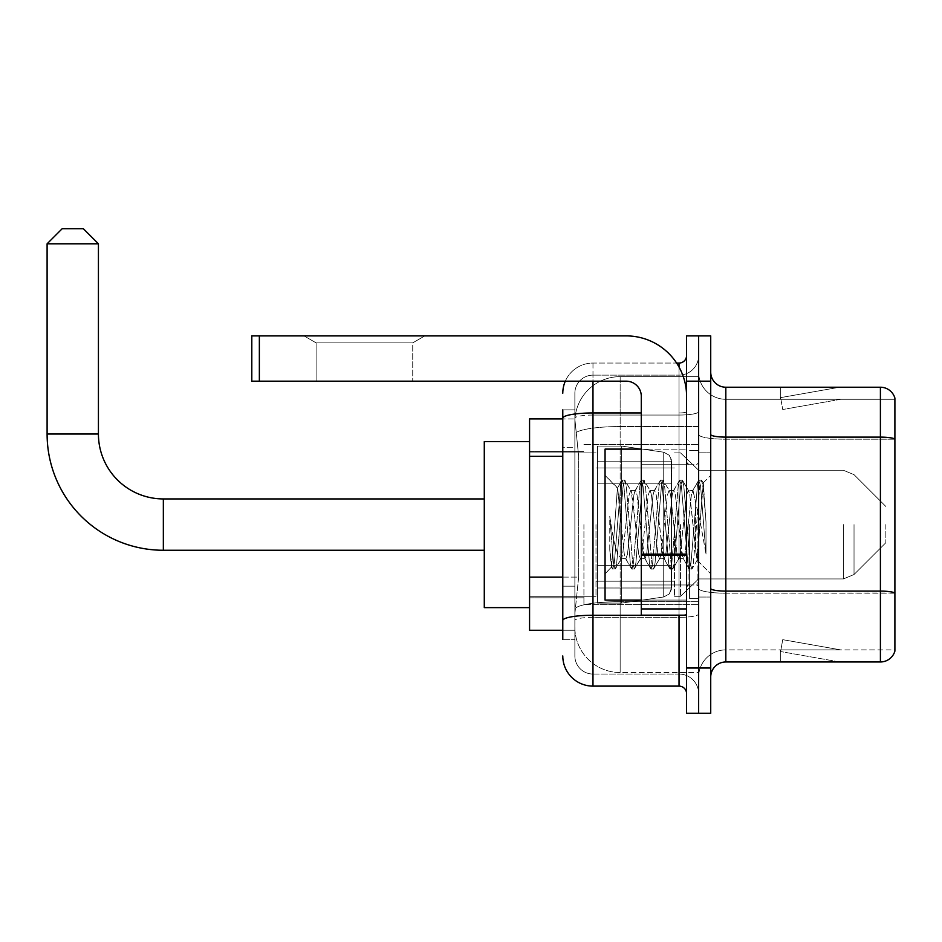 <?xml version="1.0" encoding="UTF-8"?>
<svg xmlns="http://www.w3.org/2000/svg" width="942" height="942" viewBox="0 0 942 942"><rect width="100%" height="100%" fill="white"/><g stroke="black" fill="none" stroke-linecap="round" stroke-linejoin="round"><path stroke-width="0.71" stroke-dasharray="4.71 3.53" d="M698.646 524.588L698.646 604.599L698.646 524.588M583.922 524.588L583.922 604.599L583.922 524.588M562.786 577.116L578.647 577.116L575.044 612.147L578.647 577.116L578.647 456.34L578.647 577.116L529.569 577.116L529.569 630.269L574.961 630.269L574.867 627.242A45.287 45.287 0 0 0 620.154 672.529L698.646 672.529L698.646 601.667L698.646 672.529L620.154 672.529L620.154 601.667L620.154 672.529A45.287 45.287 0 0 1 574.867 627.242L574.867 618.034L574.961 630.269L562.786 630.269M575.044 612.147L574.867 618.034L575.044 612.147M529.569 524.588L529.569 607.625L529.569 524.588M620.154 376.647L698.646 376.647L698.646 426.549L698.646 376.647L620.154 376.647A45.287 45.287 0 0 0 574.926 419.543L578.647 456.34L574.926 419.543A45.287 45.287 0 0 1 620.154 376.647L620.154 426.549L698.646 426.549L698.646 601.667L698.646 426.549L620.154 426.549L620.154 376.647A45.287 45.287 0 0 0 574.926 419.543M562.786 409.864L562.786 418.201L562.786 409.864L574.867 409.864L562.786 409.864L562.786 447.285L574.867 447.285L574.867 586.171L574.867 409.864L574.867 447.285L562.786 447.285L562.786 586.171L562.786 418.919L574.961 418.919L529.569 418.919L529.569 577.116M562.786 639.324L574.867 639.324L574.867 586.171L574.867 639.324L562.786 639.324L562.786 586.171L562.786 625.735M562.786 655.926A30.191 30.191 0 0 0 592.977 686.117L592.977 674.048A18.11 18.11 0 0 1 574.867 655.926L574.867 418.201L574.867 655.926A18.11 18.11 0 0 0 592.977 674.048L679.029 674.048L679.029 625.735L679.029 686.117A7.548 7.548 0 0 1 686.577 693.665L686.577 355.511L686.577 693.665M698.646 625.735L698.646 411.654L698.646 625.735M686.577 524.588L686.577 600.078L686.577 524.588M686.577 381.18L686.577 335.894L698.646 335.894L698.646 381.18L698.646 335.894L710.727 335.894L710.727 381.18L698.646 381.18L698.646 668.008L698.646 381.18L686.577 381.18L686.577 668.008L698.646 668.008L698.646 713.294L698.646 668.008L710.727 668.008L710.727 381.18M710.727 668.008L710.727 713.294L686.577 713.294L686.577 668.008M698.646 355.511L698.646 411.654L698.646 355.511A19.629 19.629 0 0 1 679.029 375.14A19.629 19.629 0 0 0 698.646 355.511A19.629 19.629 0 0 1 679.029 375.14L679.029 674.048L592.977 674.048L592.977 617.351L679.029 617.351A19.629 3.403 0 0 0 698.646 613.937A19.629 3.403 0 0 1 679.029 617.351L679.029 375.14L592.977 375.14L679.029 375.14M565.306 381.18A30.191 30.191 0 0 1 592.977 363.059L679.029 363.059A7.548 7.548 0 0 0 686.577 355.511A7.548 7.548 0 0 1 679.029 363.059L679.029 625.735L679.029 617.351L592.977 617.351L592.977 375.14L592.977 415.057L679.029 415.057A19.629 3.403 0 0 0 698.646 411.654A19.629 3.403 0 0 1 679.029 415.057L592.977 415.057L592.977 625.735L592.977 615.256L679.029 615.256A7.548 1.307 0 0 0 686.577 613.937A7.548 1.307 0 0 1 681.643 615.173M592.977 686.117L679.029 686.117M641.29 412.961L592.977 412.961A30.191 5.24 180 0 0 562.786 418.201L562.786 620.495A30.191 5.24 180 0 1 592.977 615.256L592.977 363.059A30.191 30.191 0 0 0 562.786 393.25A30.191 30.191 0 0 1 592.977 363.059L676.615 363.059M574.867 393.25L574.867 418.201L574.867 393.25A18.11 18.11 0 0 1 592.977 375.14A18.11 18.11 0 0 0 574.867 393.25A18.11 18.11 0 0 1 592.977 375.14M698.646 693.665A19.629 19.629 0 0 0 679.029 674.048A19.629 19.629 0 0 1 698.646 693.665A19.629 19.629 0 0 0 679.029 674.048M710.727 524.588L710.727 597.051L710.727 524.588M689.591 524.588L689.591 598.559L689.591 524.588M698.646 601.585L698.646 434.498L698.646 601.585M710.727 588.479L710.727 434.498L710.727 588.479A15.096 2.626 0 0 0 725.823 591.093L880.405 591.093A15.096 2.626 180 0 1 894.9 592.989L725.823 593.189L725.823 649.886A27.177 27.177 0 0 0 698.646 677.062A27.177 27.177 0 0 1 725.823 649.886L894.9 649.886L894.9 398.089A15.096 15.096 0 0 0 880.405 387.221L880.405 661.967A15.096 15.096 0 0 0 894.9 651.099L894.9 601.585L894.9 649.886L725.823 649.886L725.823 387.221A15.096 15.096 0 0 1 710.727 372.125L710.727 434.498L710.727 372.125M698.646 372.125L698.646 434.498L698.646 372.125A27.177 27.177 0 0 0 725.823 399.29A27.177 27.177 0 0 1 698.646 372.125A27.177 27.177 0 0 0 725.823 399.29L725.823 593.189A27.177 4.722 0 0 1 698.646 588.479A27.177 4.722 0 0 0 725.823 593.189L725.823 399.29L894.9 399.29L725.823 399.29M838.604 661.779A12.081 12.081 0 0 0 840.7 661.967L780.317 661.967L840.7 661.967A12.081 12.081 0 0 1 838.604 661.779A12.081 12.081 0 0 0 840.7 661.967A12.081 12.081 0 0 1 838.604 661.779A12.081 12.081 0 0 0 840.7 661.967A12.081 12.081 0 0 1 838.604 661.779A12.081 12.081 0 0 0 840.7 661.967A12.081 12.081 0 0 1 838.604 661.779A12.081 12.081 0 0 0 840.7 661.967A12.081 12.081 0 0 1 838.604 661.779A12.081 12.081 0 0 0 840.7 661.967A12.081 12.081 0 0 1 838.604 661.779A12.081 12.081 0 0 0 840.7 661.967A12.081 12.081 0 0 1 838.604 661.779A12.081 12.081 0 0 0 840.7 661.967A12.081 12.081 0 0 1 838.604 661.779A12.081 12.081 0 0 0 840.7 661.967A12.081 12.081 0 0 1 838.604 661.779L780.624 651.558L838.604 661.779M780.317 649.886L780.317 661.967L780.317 649.886L780.918 649.886L780.624 651.558L780.918 649.886L780.317 649.886L780.317 661.967L780.317 649.886L780.918 649.886L780.624 651.558L780.918 649.886L780.317 649.886L780.317 661.967L780.317 649.886L780.918 649.886L780.624 651.558L780.918 649.886L780.317 649.886L780.317 661.967L780.317 649.886L780.918 649.886L780.624 651.558L780.918 649.886L780.317 649.886L780.317 661.967L780.317 649.886L780.918 649.886L780.624 651.558L780.918 649.886L780.317 649.886L780.317 661.967L780.317 649.886L780.918 649.886L780.624 651.558L780.918 649.886L780.317 649.886L780.317 661.967L780.317 649.886L780.918 649.886L780.624 651.558L780.918 649.886L780.317 649.886L780.317 661.967L780.317 649.886L780.918 649.886L780.624 651.558L780.918 649.886L780.317 649.886L780.317 661.967L780.317 649.886L780.918 649.886L780.624 651.558L780.918 649.886L780.317 649.886M880.405 661.967L725.823 661.967L725.823 593.189L894.9 593.189L894.9 399.29L894.9 439.207L725.823 439.207A27.177 4.722 0 0 1 698.646 434.498A27.177 4.722 0 0 0 725.823 439.207L894.9 439.207M894.9 398.089A15.096 15.096 0 0 0 880.405 387.221L725.823 387.221M840.7 387.221L780.317 387.221L840.7 387.221A12.081 12.081 0 0 0 838.604 387.397A12.081 12.081 0 0 1 840.7 387.221A12.081 12.081 0 0 0 838.604 387.397A12.081 12.081 0 0 1 840.7 387.221A12.081 12.081 0 0 0 838.604 387.397A12.081 12.081 0 0 1 840.7 387.221A12.081 12.081 0 0 0 838.604 387.397A12.081 12.081 0 0 1 840.7 387.221A12.081 12.081 0 0 0 838.604 387.397A12.081 12.081 0 0 1 840.7 387.221A12.081 12.081 0 0 0 838.604 387.397A12.081 12.081 0 0 1 840.7 387.221A12.081 12.081 0 0 0 838.604 387.397A12.081 12.081 0 0 1 840.7 387.221A12.081 12.081 0 0 0 838.604 387.397A12.081 12.081 0 0 1 840.7 387.221A12.081 12.081 0 0 0 838.604 387.397A12.081 12.081 0 0 1 840.7 387.221M710.727 677.062A15.096 15.096 0 0 1 725.823 661.967M840.7 649.886L780.918 649.886L840.7 649.886L780.918 649.886L840.7 649.886L780.918 649.886L840.7 649.886L780.918 649.886L840.7 649.886L780.918 649.886L840.7 649.886L780.918 649.886L840.7 649.886L780.918 649.886L840.7 649.886L780.918 649.886L840.7 649.886L780.918 649.886L840.7 649.886L782.72 639.665L780.918 649.886L782.72 639.665L780.918 649.886L782.72 639.665L780.918 649.886L782.72 639.665L780.918 649.886L782.72 639.665L780.918 649.886L782.72 639.665L780.918 649.886L782.72 639.665L780.918 649.886L782.72 639.665L780.918 649.886L782.72 639.665L780.918 649.886L782.72 639.665L840.7 649.886M780.918 399.29L780.317 399.29L780.918 399.29L780.317 399.29L780.918 399.29L780.317 399.29L780.918 399.29L780.317 399.29L780.918 399.29L780.317 399.29L780.918 399.29L780.317 399.29L780.918 399.29L780.317 399.29L780.918 399.29L780.317 399.29L780.918 399.29L780.317 399.29L780.918 399.29L780.624 397.618L838.604 387.397L780.624 397.618L780.918 399.29L780.624 397.618L838.604 387.397L780.624 397.618L780.918 399.29L780.624 397.618L838.604 387.397L780.624 397.618L780.918 399.29L780.624 397.618L838.604 387.397L780.624 397.618L780.918 399.29L780.624 397.618L838.604 387.397L780.624 397.618L780.918 399.29L780.624 397.618L838.604 387.397L780.624 397.618L780.918 399.29L780.624 397.618L838.604 387.397L780.624 397.618L780.918 399.29L780.624 397.618L838.604 387.397L780.624 397.618L780.918 399.29L780.624 397.618L838.604 387.397L780.624 397.618L780.918 399.29L840.7 399.29L780.918 399.29L840.7 399.29L780.918 399.29L840.7 399.29L780.918 399.29L840.7 399.29L780.918 399.29L840.7 399.29L780.918 399.29L840.7 399.29L780.918 399.29L840.7 399.29L780.918 399.29L840.7 399.29L780.918 399.29L840.7 399.29L780.918 399.29L782.72 409.511L780.918 399.29M780.317 387.221L780.317 399.29L780.317 387.221M840.7 399.29L782.72 409.511L840.7 399.29M641.29 600.078L686.577 600.078L605.058 600.078L605.058 449.11L605.058 573.808L605.058 449.11L686.577 449.11L641.29 449.11M640.266 524.588L637.075 495.045L635.473 490.476L634.967 490.9L633.872 495.045L627.49 554.143L625.888 558.712L625.382 558.276L624.287 554.143L617.41 488.133L611.629 567.225L609.768 549.928L609.768 516.404L611.04 524.588C613.784 542.933 616.822 553.802 620.154 557.193L620.154 524.588L620.154 557.193L621.096 558.712L620.154 557.193C616.822 553.802 613.784 542.933 611.04 524.588L609.768 516.404L613.501 563.128L615.102 569.086L613.501 563.128L609.768 516.404L609.768 549.928L612.312 568.756L609.768 549.928L611.37 567.131L612.7 569.086L611.37 567.131L605.058 573.808L611.629 567.225L617.41 488.133L621.897 480.432L620.696 486.06L614.302 563.128L612.7 569.086L615.491 568.756L612.7 569.086L614.302 563.128L620.696 486.06L622.297 480.102L617.41 488.133L605.058 475.38L617.716 488.038L620.154 513.943L620.154 524.588L620.154 513.943L624.287 554.143L625.382 558.276L631.481 568.756L630.28 563.128L623.887 486.06L622.297 480.102L624.687 480.102L623.086 486.06L616.704 563.128L615.491 568.756L621.602 558.276L625.888 558.712L631.481 568.756L630.28 563.128L623.887 486.06L622.297 480.102L624.687 480.102L623.086 486.06L616.704 563.128L615.491 568.756L621.096 558.712L625.888 558.712L627.49 554.143L633.872 495.045L634.967 490.9L641.078 480.432L639.865 486.06L633.471 563.128L631.481 568.756L634.272 569.086L632.683 563.128L626.289 486.06L624.687 480.102L631.187 490.9L630.681 490.476L629.079 495.045L622.686 554.143L621.602 558.276L622.686 554.143L629.079 495.045L630.681 490.476L635.473 490.476L641.078 480.432L639.865 486.06L633.471 563.128L631.882 569.086L634.272 569.086L632.683 563.128L626.289 486.06L625.076 480.432L630.681 490.476L635.473 490.476L637.075 495.045L643.457 554.143L644.552 558.276L640.266 524.588M635.473 524.588L631.187 490.9L632.282 495.045L638.664 554.143L640.266 558.712L638.664 554.143L635.473 524.588M659.435 524.588L656.244 495.045L654.643 490.476L654.137 490.9L653.042 495.045L646.659 554.143L645.058 558.712L644.552 558.276L650.663 568.756L649.45 563.128L643.056 486.06L641.078 480.432L643.857 480.102L642.267 486.06L635.874 563.128L634.272 569.086L640.772 558.276L645.058 558.712L650.663 568.756L649.45 563.128L643.056 486.06L641.467 480.102L643.857 480.102L642.267 486.06L635.874 563.128L634.661 568.756L640.266 558.712L645.058 558.712L646.659 554.143L653.042 495.045L654.137 490.9L660.248 480.432L659.035 486.06L652.653 563.128L650.663 568.756L653.442 569.086L651.852 563.128L645.458 486.06L643.857 480.102L650.357 490.9L649.85 490.476L648.249 495.045L641.867 554.143L640.772 558.276L641.867 554.143L648.249 495.045L649.85 490.476L654.643 490.476L660.248 480.432L659.035 486.06L652.653 563.128L651.052 569.086L653.442 569.086L651.852 563.128L645.458 486.06L644.257 480.432L649.85 490.476L654.643 490.476L656.244 495.045L662.638 554.143L663.721 558.276L659.435 524.588M654.643 524.588L651.452 495.045L650.357 490.9L651.452 495.045L657.846 554.143L659.435 558.712L657.846 554.143L654.643 524.588M678.605 524.588L675.414 495.045L673.813 490.476L673.306 490.9L672.223 495.045L665.829 554.143L664.228 558.712L663.721 558.276L669.833 568.756L668.62 563.128L662.238 486.06L660.248 480.432L663.027 480.102L661.437 486.06L655.043 563.128L653.442 569.086L659.942 558.276L664.228 558.712L669.833 568.756L668.62 563.128L662.238 486.06L660.636 480.102L663.027 480.102L661.437 486.06L655.043 563.128L653.842 568.756L659.435 558.712L664.228 558.712L665.829 554.143L672.223 495.045L673.306 490.9L679.418 480.432L678.205 486.06L671.823 563.128L669.833 568.756L672.623 569.086L671.022 563.128L664.628 486.06L663.027 480.102L669.527 490.9L669.02 490.476L667.431 495.045L661.037 554.143L659.942 558.276L661.037 554.143L667.431 495.045L669.02 490.476L673.813 490.476L679.418 480.432L678.205 486.06L671.823 563.128L670.221 569.086L672.623 569.086L671.022 563.128L664.628 486.06L663.427 480.432L669.02 490.476L673.813 490.476L675.414 495.045L681.808 554.143L682.903 558.276L678.605 524.588M673.813 524.588L670.622 495.045L669.527 490.9L670.622 495.045L677.015 554.143L678.605 558.712L677.015 554.143L673.813 524.588M695.632 502.675L695.632 550.363L689.791 495.045L688.202 490.476L686.6 495.045L680.206 554.143L678.605 558.712L683.397 558.712L689.002 568.756L687.801 563.128L681.407 486.06L679.418 480.432L682.208 480.102L680.607 486.06L674.213 563.128L672.623 569.086L679.111 558.276L683.397 558.712L689.002 568.756L687.801 563.128L681.407 486.06L679.806 480.102L682.208 480.102L680.607 486.06L674.213 563.128L673.012 568.756L679.111 558.276L680.206 554.143L686.6 495.045L688.202 490.476L692.994 490.476L691.393 495.045L684.999 554.143L683.397 558.712L684.999 554.143L691.393 495.045L692.488 490.9L698.587 480.432L697.386 486.06L690.992 563.128L689.002 568.756L691.793 569.086L690.192 563.128L683.798 486.06L682.208 480.102L688.696 490.9L692.994 490.476L698.587 480.432L697.386 486.06L690.992 563.128L689.391 569.086L691.793 569.086L690.192 563.128L683.798 486.06L682.597 480.432L688.696 490.9L689.791 495.045L696.998 560.066L703.333 483.128L706.005 522.033L706.005 554.073L700.718 524.588L692.994 490.476L695.632 502.675L695.632 550.363L697.304 559.96L703.073 483.034L706.005 522.033L702.979 486.06L701.378 480.102L699.776 486.06L693.383 563.128L691.793 569.086L693.383 563.128L699.776 486.06L701.378 480.102L702.979 486.06L706.005 522.033L706.005 554.073L700.577 486.06L698.587 480.432L701.378 480.102L698.976 480.102L700.577 486.06L706.005 554.073L700.718 524.588L695.632 502.675M316.112 342.864L304.042 335.894L424.807 335.894L304.042 335.894L424.807 335.894L304.042 335.894L316.112 342.864L316.112 381.18L412.726 381.18L316.112 381.18L412.726 381.18L316.112 381.18L316.112 342.864L412.726 342.864L424.807 335.894L412.726 342.864L316.112 342.864L412.726 342.864L412.726 381.18L412.726 342.864L316.112 342.864M641.29 524.588L641.29 584.97L641.29 524.588M641.29 615.173L686.577 615.173L641.29 615.173L641.29 608.932L641.29 615.173L686.577 615.173L686.577 396.276A60.382 60.382 0 0 0 626.183 335.894L251.808 335.894L259.356 335.894L251.808 335.894L251.808 381.18L251.808 335.894L251.808 381.18L626.183 381.18A15.096 15.096 0 0 1 641.29 396.276L641.29 615.173M641.29 555.439L686.577 555.439L641.29 555.439L686.577 555.439L686.577 396.276A60.382 60.382 0 0 0 626.183 335.894L259.356 335.894L259.356 381.18L626.183 381.18A15.096 15.096 0 0 1 641.29 396.276L641.29 554.12L686.577 554.12L686.577 615.173L686.577 396.276A60.382 60.382 0 0 0 626.183 335.894L259.356 335.894L259.356 381.18L251.808 381.18L626.183 381.18A15.096 15.096 0 0 1 641.29 396.276L641.29 554.12L686.577 554.12L686.577 396.276M529.569 607.625L484.282 607.625L529.569 607.625L484.282 607.625L529.569 607.625L484.282 607.625L529.569 607.625L484.282 607.625L484.282 441.562L484.282 607.625L484.282 441.562L484.282 607.625L484.282 441.562L484.282 607.625L484.282 441.562L484.282 607.625L484.282 441.562L484.282 607.625L484.282 441.562L484.282 607.625L484.282 441.562L484.282 607.625L484.282 498.93L163.343 498.93L163.343 550.258A116.243 116.243 0 0 1 47.1 434.015L47.1 243.801L98.427 243.801L47.1 243.801L98.427 243.801L47.1 243.801L98.427 243.801L47.1 243.801L98.427 243.801L47.1 243.801L98.427 243.801L47.1 243.801L98.427 243.801L47.1 243.801L98.427 243.801L47.1 243.801L98.427 243.801L83.332 228.706L62.196 228.706L83.332 228.706L98.427 243.801L98.427 434.015L98.427 243.801L83.332 228.706L62.196 228.706L47.1 243.801L62.196 228.706L83.332 228.706L62.196 228.706L83.332 228.706L98.427 243.801L98.427 434.015L98.427 243.801L83.332 228.706L62.196 228.706L47.1 243.801L47.1 434.015L47.1 243.801L62.196 228.706L83.332 228.706L62.196 228.706L83.332 228.706L98.427 243.801L98.427 434.015L98.427 243.801L83.332 228.706L62.196 228.706L47.1 243.801L47.1 434.015L47.1 243.801L62.196 228.706L83.332 228.706L62.196 228.706L83.332 228.706L62.196 228.706L47.1 243.801L47.1 434.015L47.1 243.801M529.569 441.562L484.282 441.562L529.569 441.562L484.282 441.562L529.569 441.562L484.282 441.562L529.569 441.562L484.282 441.562L484.282 524.588L484.282 498.93L163.343 498.93A64.916 64.916 0 0 1 98.427 434.015L98.427 243.801M885.845 524.588L885.845 542.71L885.845 524.588M680.536 524.588L680.536 596.298L680.536 524.588M674.496 524.588L674.496 596.298L674.496 524.588M595.992 524.588L595.992 596.298L595.992 524.588M597.511 483.835L597.511 603.092L597.511 565.353L671.481 565.341L671.481 587.996L671.481 461.191L671.481 483.835L597.511 483.835L597.511 461.191L597.511 587.996L597.511 565.353L671.481 565.353L671.481 461.191L671.481 483.835L597.511 483.835L597.511 446.096L597.511 603.092L597.511 565.353L671.481 565.353L671.481 461.191L671.481 483.835L597.511 483.835L597.511 461.191L597.511 587.996L597.511 565.353L621.661 565.353L621.661 446.096L621.661 483.835L597.511 483.835L597.511 446.096L597.511 603.092L597.511 565.353L671.481 565.353L671.481 461.191L671.481 483.835L597.511 483.835L597.511 461.191L597.511 587.996L597.511 565.353L671.481 565.353L671.481 461.191L671.481 483.835L597.511 483.835L597.511 446.096L597.511 603.092L597.511 565.353L671.481 565.353L671.481 461.191L671.481 483.835L597.511 483.835L597.511 461.191L597.511 587.996L597.511 565.353L621.661 565.353L621.661 446.096L621.661 483.835L597.511 483.835L597.511 446.096L597.511 603.092L597.511 565.353L671.481 565.353L671.481 461.191L671.481 483.835L597.511 483.835L597.511 461.191L597.511 587.996L597.511 565.353L671.481 565.353L671.481 461.191L671.481 483.835L597.511 483.835L597.511 446.096L597.511 603.092L597.511 565.353L671.481 565.353L671.481 588.008L597.511 587.996L597.511 565.353L621.661 565.353L621.661 603.092L621.661 446.096L621.661 483.835L597.511 483.835L597.511 461.191L597.511 587.996L597.511 565.353L671.481 565.353L671.481 588.008L597.511 587.996L597.511 565.353L671.481 565.353L671.481 588.008L597.511 587.996L597.511 461.191L597.511 587.996L671.481 587.996L597.511 587.996L671.481 587.996L597.511 587.996L671.481 587.996L669.279 593.931L663.721 596.969L663.721 565.353L671.481 565.353L671.34 589.574L669.279 593.931L663.721 596.969L663.721 565.353L671.481 565.353L671.34 589.574L669.279 593.931L663.721 596.969L663.721 565.353L671.481 565.353L671.34 589.574L669.279 593.931L663.721 596.969L663.721 565.353L671.481 565.353L671.34 589.574L669.279 593.931L663.721 596.969L663.721 565.353L621.661 565.353L621.661 603.092L621.661 446.096L621.661 483.835L597.511 483.835L597.511 603.092L597.511 565.353L671.481 565.353L671.34 589.574L669.279 593.931L663.721 596.969L663.721 565.353L621.661 565.353L621.661 603.092L621.661 446.096L621.661 483.835L663.721 483.835L621.661 483.835L621.661 446.096L621.661 483.835L663.721 483.835L621.661 483.835L621.661 446.096L621.661 603.092L621.661 524.588L621.661 603.092L621.661 565.353L663.721 565.353L621.661 565.353L621.661 603.092L621.661 565.353L597.511 565.353L597.511 603.092L621.661 603.092L663.721 596.969L663.721 565.353L663.721 596.969L621.661 603.092L597.511 603.092L621.661 603.092L663.721 596.969L621.661 603.092L597.511 603.092L621.661 603.092L663.721 596.969L621.661 603.092L597.511 603.092L621.661 603.092L663.721 596.969L669.279 593.931L671.481 588.008L669.279 593.931L663.721 596.969L621.661 603.092L597.511 603.092L597.511 446.096L621.661 446.096L663.721 452.207L663.721 596.969L663.721 452.207L663.721 596.969L663.721 452.207L663.721 596.969L663.721 452.207L663.721 596.969L663.721 452.207L669.279 455.257L671.481 461.168L597.511 461.191L597.511 483.835L597.511 446.096L621.661 446.096L663.721 452.207L669.279 455.257L671.481 461.168L597.511 461.191L597.511 483.835L671.481 483.835L663.721 483.835L663.721 452.207L669.279 455.257L671.481 461.168L597.511 461.191L671.481 461.168L597.511 461.191L671.481 461.168L597.511 461.191L671.481 461.168L671.481 483.835L597.511 483.835L671.481 483.835L663.721 483.835L663.721 452.207L621.661 446.096L597.511 446.096L621.661 446.096L663.721 452.207L669.279 455.257L671.481 461.168L671.481 483.835L663.721 483.835L663.721 452.207L669.279 455.257L671.34 459.602L671.481 483.835L597.511 483.835M163.343 550.258A116.243 116.243 0 0 1 47.1 434.015L98.427 434.015L47.1 434.015A116.243 116.243 0 0 0 163.343 550.258A116.243 116.243 0 0 1 47.1 434.015A116.243 116.243 0 0 0 163.343 550.258A116.243 116.243 0 0 1 47.1 434.015A116.243 116.243 0 0 0 163.343 550.258L484.282 550.258M484.282 498.93L163.343 498.93A64.916 64.916 0 0 1 98.427 434.015L47.1 434.015M163.343 498.93A64.916 64.916 0 0 1 98.427 434.015A64.916 64.916 0 0 0 163.343 498.93A64.916 64.916 0 0 1 98.427 434.015A64.916 64.916 0 0 0 163.343 498.93A64.916 64.916 0 0 1 98.427 434.015M671.481 483.835L663.721 483.835L663.721 452.207L621.661 446.096L597.511 446.096L621.661 446.096L663.721 452.207L669.279 455.257L671.34 459.602L671.481 483.835L671.34 459.602L669.279 455.257L663.721 452.207L621.661 446.096L597.511 446.096L621.661 446.096L663.721 452.207L669.279 455.257L671.34 459.602L671.481 483.835M686.577 555.439L686.577 615.173M620.154 601.667A45.287 7.866 180 0 0 575.409 608.308A45.287 7.866 180 0 1 620.154 601.667L698.646 601.667L620.154 601.667L620.154 426.549L620.154 601.667M576.045 432.625A45.287 7.866 180 0 1 620.154 426.549A45.287 7.866 180 0 0 576.045 432.625M574.867 627.242A45.287 45.287 0 0 0 620.154 672.529M562.786 456.34L529.569 456.34M679.029 615.173L679.029 367.039M592.977 363.059L592.977 381.18M686.577 411.654A7.548 1.307 0 0 1 679.029 412.961A7.548 1.307 -0 0 0 686.577 411.654M592.977 415.057A18.11 3.144 180 0 0 574.867 418.201A18.11 3.144 180 0 1 592.977 415.057M592.977 617.351A18.11 3.144 180 0 0 574.867 620.495A18.11 3.144 180 0 1 592.977 617.351M592.977 674.048A18.11 18.11 0 0 1 574.867 655.926M574.867 586.171L562.786 586.171L574.867 586.171M710.727 434.498A15.096 2.626 0 0 0 725.823 437.112L880.405 437.112A15.096 2.626 180 0 1 894.9 439.007M698.646 677.062A27.177 27.177 0 0 1 725.823 649.886M697.139 524.588L697.139 584.97L697.139 524.588M688.084 524.588L688.084 584.97L688.084 524.588M641.29 608.932L686.577 608.932M854.029 524.588L854.029 574.514L854.029 524.588M843.361 524.588L843.361 578.941L843.361 524.588M663.721 483.835L663.721 452.207L663.721 483.835M686.577 554.12L641.29 554.12M259.356 381.18L259.356 335.894M583.922 444.577L698.646 444.577L583.922 444.577M529.569 451.371L583.922 451.371L529.569 451.371M529.569 597.805L583.922 597.805L529.569 597.805M583.922 604.599L698.646 604.599L583.922 604.599M686.577 464.206L641.29 464.206L686.577 464.206M686.577 584.97L641.29 584.97L686.577 584.97M698.646 452.125L710.727 452.125L698.646 452.125M689.591 598.559L698.646 598.559L689.591 598.559M689.591 450.617L698.646 450.617L689.591 450.617M698.646 597.051L710.727 597.051L698.646 597.051M688.084 464.206L697.139 464.206L698.646 462.699L697.139 464.206L688.084 464.206L686.577 462.699M688.084 584.97L697.139 584.97L698.646 586.489L697.139 584.97L688.084 584.97L686.577 586.489M703.073 483.034L710.727 475.38L703.073 483.034M696.998 560.066L710.727 573.808L696.998 560.066M697.304 559.96L692.182 568.756L697.304 559.96M703.333 483.128L701.766 480.432L703.333 483.128M885.845 542.71L854.029 574.514L843.361 578.941L854.029 574.514L885.845 542.71L854.029 574.514L843.361 578.941L854.029 574.514L885.845 542.71L854.029 574.514L843.361 578.941L854.029 574.514L885.845 542.71L854.029 574.514L843.361 578.941L854.029 574.514L885.845 542.71M698.646 578.941L843.361 578.941L698.646 578.941L680.536 596.298L674.496 596.298L680.536 596.298L698.646 578.941L843.361 578.941L698.646 578.941L680.536 596.298L674.496 596.298L680.536 596.298L698.646 578.941L843.361 578.941L698.646 578.941L680.536 596.298L674.496 596.298L680.536 596.298L698.646 578.941L843.361 578.941L698.646 578.941L680.536 596.298L674.496 596.298L680.536 596.298L698.646 578.941M595.992 581.202L674.496 581.202L595.992 581.202M529.569 596.298L595.992 596.298L529.569 596.298M529.569 452.89L595.992 452.89L529.569 452.89M595.992 467.986L674.496 467.986L595.992 467.986M674.496 452.89L680.536 452.89L698.646 470.246L843.361 470.246L854.029 474.662L885.845 506.478L854.029 474.662L843.361 470.246L854.029 474.662L885.845 506.478L854.029 474.662L843.361 470.246L854.029 474.662L885.845 506.478L854.029 474.662L843.361 470.246L854.029 474.662L885.845 506.478L854.029 474.662L843.361 470.246L698.646 470.246L680.536 452.89L674.496 452.89L680.536 452.89L698.646 470.246L843.361 470.246L698.646 470.246L680.536 452.89L674.496 452.89L680.536 452.89L698.646 470.246L843.361 470.246L698.646 470.246L680.536 452.89L674.496 452.89L680.536 452.89L698.646 470.246L843.361 470.246L698.646 470.246L680.536 452.89L674.496 452.89"/><path stroke-width="1.41" d="M562.786 639.324L562.786 418.201L562.786 418.919L529.569 418.919L529.569 630.269L562.786 630.269M686.577 668.008L686.577 713.294L698.646 713.294L698.646 668.008L698.646 713.294L710.727 713.294L710.727 668.008L698.646 668.008L698.646 381.18L698.646 668.008L686.577 668.008L686.577 381.18L698.646 381.18L698.646 335.894L698.646 381.18L710.727 381.18L710.727 668.008M710.727 381.18L710.727 335.894L686.577 335.894L686.577 381.18M592.977 381.18L592.977 686.117L679.029 686.117L679.029 615.173M676.615 363.059L679.029 363.059A7.548 7.548 0 0 0 686.577 355.511M562.786 625.735L562.786 620.495A30.191 5.24 180 0 1 592.977 615.256L679.029 615.256A7.548 1.307 0 0 0 681.643 615.173M641.29 412.961L592.977 412.961A30.191 5.24 180 0 0 562.786 418.201L562.786 409.864M686.577 693.665A7.548 7.548 0 0 0 679.029 686.117M562.786 393.25A30.191 30.191 0 0 1 565.306 381.18M592.977 686.117A30.191 30.191 0 0 1 562.786 655.926M710.727 677.062A15.096 15.096 0 0 1 725.823 661.967L880.405 661.967L880.405 387.221L725.823 387.221A15.096 15.096 0 0 1 710.727 372.125A15.096 15.096 0 0 0 725.823 387.221L725.823 661.967M894.9 398.089A15.096 15.096 0 0 0 880.405 387.221A15.096 15.096 0 0 1 894.9 398.089L894.9 651.099A15.096 15.096 0 0 1 880.405 661.967M894.9 439.207L894.9 592.989A15.096 2.626 180 0 0 880.405 591.093L725.823 591.093A15.096 2.626 -0 0 1 710.727 588.479M484.282 550.258L163.343 550.258A116.243 116.243 0 0 1 47.1 434.015L47.1 243.801L62.196 228.706L83.332 228.706L98.427 243.801L47.1 243.801M163.343 550.258L163.343 498.93A64.916 64.916 0 0 1 98.427 434.015L98.427 243.801M529.569 441.562L484.282 441.562L484.282 607.625L529.569 607.625M686.577 615.173L641.29 615.173L641.29 554.12L686.577 554.12M686.577 396.276A60.382 60.382 0 0 0 626.183 335.894L259.356 335.894L259.356 381.18L626.183 381.18A15.096 15.096 0 0 1 641.29 396.276L641.29 554.12M259.356 381.18L251.808 381.18L251.808 335.894L259.356 335.894M641.29 449.11L605.058 449.11L605.058 600.078L641.29 600.078M562.786 456.34L529.569 456.34M562.786 577.116L529.569 577.116M679.029 367.039L679.029 363.059M894.9 439.007A15.096 2.626 180 0 0 880.405 437.112L725.823 437.112A15.096 2.626 0 0 1 710.727 434.498M47.1 434.015L98.427 434.015M686.577 555.439L641.29 555.439M641.29 608.932L686.577 608.932M484.282 498.93L163.343 498.93M688.084 464.206L686.577 462.699M688.084 584.97L686.577 586.489"/></g></svg>
